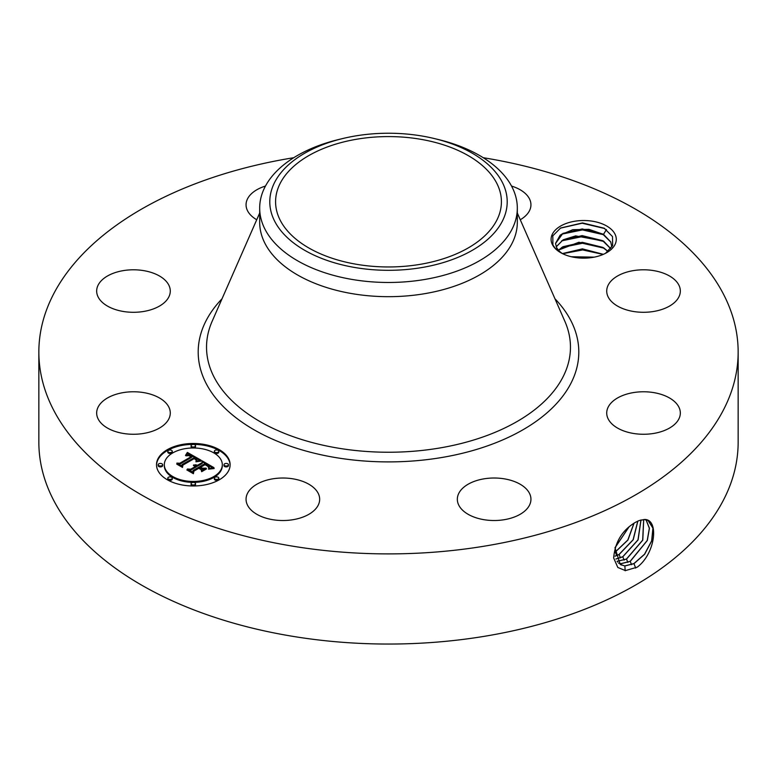 <?xml version="1.0" encoding="UTF-8"?>
<svg xmlns="http://www.w3.org/2000/svg" width="777" height="777" viewBox="0 0 777 777"><rect width="100%" height="100%" fill="white"/><g stroke="black" fill="none" stroke-linecap="round" stroke-linejoin="round"><path stroke-width="1.17" d="M483.245 157.712A349.65 201.865 180 0 1 738.15 352.03A349.65 201.865 180 0 1 486.936 545.736A349.65 201.865 180 0 1 38.85 352.03A349.65 201.865 180 0 1 290.064 158.323A349.65 201.865 180 0 1 293.755 157.712M738.15 352.03L738.15 442.181A349.65 201.865 180 0 1 486.936 635.887A349.65 201.865 180 0 1 38.85 442.181L38.85 352.03M635.78 522.154L635.741 522.173C622.377 529.982 615.025 541.919 613.655 557.964L617.812 567.463L625.407 570.6L637.247 567.161C655.827 553.224 659.11 518.91 644.454 519.483L639.17 520.541L635.78 522.154M552.418 244.638A32.595 18.823 180 0 1 574.514 221.28A32.595 18.823 180 0 1 614.966 234.042A32.595 18.823 180 0 1 606.74 252.642A32.595 18.823 180 0 1 560.644 252.642A32.595 18.823 180 0 1 552.418 244.638M98.155 418.997A36.801 21.251 180 0 1 96.669 413.014A36.801 21.251 180 0 1 128.234 391.987A36.801 21.251 180 0 1 168.794 407.041A36.801 21.251 180 0 1 170.28 413.014A36.801 21.251 180 0 1 138.704 434.052A36.801 21.251 180 0 1 98.155 418.997M165.773 301.233A36.801 21.251 180 0 1 124.369 311.635A36.801 21.251 180 0 1 96.669 291.045A36.801 21.251 180 0 1 101.175 280.856A36.801 21.251 180 0 1 142.579 270.454A36.801 21.251 180 0 1 170.28 291.045A36.801 21.251 180 0 1 165.773 301.233M256.731 219.755A36.801 21.251 180 0 1 246.056 204.788A36.801 21.251 180 0 1 265.462 186.062M511.538 186.062A36.801 21.251 180 0 1 511.781 186.14A36.801 21.251 180 0 1 530.944 204.788A36.801 21.251 180 0 1 520.269 219.755M608.206 297.028A36.801 21.251 180 0 1 606.72 291.045A36.801 21.251 180 0 1 638.296 270.007A36.801 21.251 180 0 1 678.845 285.062A36.801 21.251 180 0 1 680.331 291.045A36.801 21.251 180 0 1 648.766 312.072A36.801 21.251 180 0 1 608.206 297.028M611.227 402.836A36.801 21.251 180 0 1 652.631 392.434A36.801 21.251 180 0 1 680.331 413.014A36.801 21.251 180 0 1 675.825 423.203A36.801 21.251 180 0 1 634.421 433.605A36.801 21.251 180 0 1 606.72 413.014A36.801 21.251 180 0 1 611.227 402.836M483.77 478.875A36.801 21.251 180 0 1 530.944 499.271A36.801 21.251 180 0 1 504.496 519.658A36.801 21.251 180 0 1 457.332 499.271A36.801 21.251 180 0 1 483.77 478.875M300.514 480.623A36.801 21.251 180 0 1 319.668 499.271A36.801 21.251 180 0 1 265.219 517.919A36.801 21.251 180 0 1 246.056 499.271A36.801 21.251 180 0 1 300.514 480.623M167.288 449.698A36.801 21.251 180 0 1 207.391 445.095A36.801 21.251 180 0 1 230.118 464.724A36.801 21.251 180 0 1 219.337 479.749A36.801 21.251 180 0 1 179.225 484.353A36.801 21.251 180 0 1 156.507 464.724A36.801 21.251 180 0 1 167.288 449.698M629.088 526.748L614.986 547.717L620.221 564.471L624.863 565.957L633.974 563.655L644.648 554.244L651.757 540.87L653.02 528.156L648.105 520.522L644.366 519.56L639.17 520.541M562.286 253.535L560.304 252.02A28.176 16.268 180 0 1 558.644 250.398L555.215 248.349L552.913 244.978L552.797 235.839L560.635 228.001L582.488 222.912L604.176 228.195L612.499 236.558L612.645 245.513L605.536 253.302M230.109 465.17A36.801 21.251 0 0 0 207.032 445.911A36.801 21.251 0 0 0 167.288 450.602A36.801 21.251 0 0 0 156.517 465.17M624.786 565.909L633.877 563.597L644.541 554.215L651.65 540.87L652.933 528.156L648.067 520.503M620.182 564.452L624.776 565.909M558.644 250.398L556.653 247.727L555.506 243.454L560.227 235.072L572.746 229.701L588.908 229.332L603.496 234.372L610.732 241.909L611.868 247.057M517.317 208.1L517.317 222.3A128.817 74.369 180 0 1 424.766 293.667A128.817 74.369 180 0 1 259.683 222.3L259.683 208.1A128.817 74.369 0 0 0 424.766 279.467A128.817 74.369 180 0 0 512.111 229.04A128.817 74.369 0 0 0 517.317 208.1A128.817 74.369 0 0 0 438.529 139.569L434.605 138.617A118.716 68.541 0 0 0 342.395 138.617A118.716 68.541 0 0 0 274.592 182.478A118.716 68.541 0 0 0 355.079 267.541A118.716 68.541 0 0 0 502.408 221.066A118.716 68.541 0 0 0 434.605 138.617M164.316 464.724A29.002 16.744 180 0 1 172.805 452.884A29.002 16.744 180 0 1 204.409 449.252A29.002 16.744 180 0 1 222.309 464.724A29.002 16.744 180 0 1 213.811 476.563A29.002 16.744 180 0 1 182.216 480.186A29.002 16.744 180 0 1 164.316 464.724L164.316 465.627A29.002 16.744 0 0 0 182.216 481.089A29.002 16.744 0 0 0 213.811 477.466A29.002 16.744 0 0 0 222.309 465.627A29.002 16.744 0 0 0 222.3 465.17M214.345 451.291L214.345 452.195A2.234 1.292 0 0 0 215.724 453.38A2.234 1.292 0 0 0 218.152 453.098A2.234 1.292 0 0 0 218.803 452.195L218.803 451.291A2.234 1.292 180 0 1 218.152 452.204A2.234 1.292 180 0 1 215.724 452.476A2.234 1.292 180 0 1 214.345 451.291A2.234 1.292 180 0 1 214.996 450.378A2.234 1.292 180 0 1 217.434 450.097A2.234 1.292 180 0 1 218.803 451.291M214.345 478.156L214.345 479.059A2.234 1.292 0 0 0 215.724 480.244A2.234 1.292 0 0 0 218.152 479.963A2.234 1.292 0 0 0 218.803 479.059L218.803 478.156A2.234 1.292 180 0 1 218.152 479.069A2.234 1.292 180 0 1 215.724 479.341A2.234 1.292 180 0 1 214.345 478.156A2.234 1.292 180 0 1 214.996 477.243A2.234 1.292 180 0 1 217.434 476.961A2.234 1.292 180 0 1 218.803 478.156M223.98 464.724L223.98 465.627A2.234 1.292 0 0 0 225.359 466.812A2.234 1.292 0 0 0 227.787 466.53A2.234 1.292 0 0 0 228.448 465.627L228.448 464.724A2.234 1.292 180 0 1 227.787 465.637A2.234 1.292 180 0 1 225.359 465.909A2.234 1.292 180 0 1 223.98 464.724A2.234 1.292 180 0 1 224.631 463.811A2.234 1.292 180 0 1 227.069 463.529A2.234 1.292 180 0 1 228.448 464.724M167.813 478.156L167.813 479.059A2.234 1.292 0 0 0 169.192 480.244A2.234 1.292 0 0 0 171.62 479.963A2.234 1.292 0 0 0 172.28 479.059L172.28 478.156A2.234 1.292 180 0 1 171.62 479.069A2.234 1.292 180 0 1 169.192 479.341A2.234 1.292 180 0 1 167.813 478.156A2.234 1.292 180 0 1 168.473 477.243A2.234 1.292 180 0 1 170.901 476.961A2.234 1.292 180 0 1 172.28 478.156M191.084 483.721L191.084 484.615A2.234 1.292 0 0 0 192.453 485.81A2.234 1.292 0 0 0 194.891 485.528A2.234 1.292 0 0 0 195.542 484.615L195.542 483.721A2.234 1.292 180 0 1 194.891 484.625A2.234 1.292 180 0 1 192.453 484.906A2.234 1.292 180 0 1 191.084 483.721A2.234 1.292 180 0 1 191.734 482.808A2.234 1.292 180 0 1 194.163 482.527A2.234 1.292 180 0 1 195.542 483.721M167.813 451.291L167.813 452.195A2.234 1.292 0 0 0 169.192 453.38A2.234 1.292 0 0 0 171.62 453.098A2.234 1.292 0 0 0 172.28 452.195L172.28 451.291A2.234 1.292 180 0 1 171.62 452.204A2.234 1.292 180 0 1 169.192 452.476A2.234 1.292 180 0 1 167.813 451.291A2.234 1.292 180 0 1 168.473 450.378A2.234 1.292 180 0 1 170.901 450.097A2.234 1.292 180 0 1 172.28 451.291M191.084 445.726L191.084 446.629A2.234 1.292 0 0 0 192.453 447.814A2.234 1.292 0 0 0 194.891 447.542A2.234 1.292 0 0 0 195.542 446.629L195.542 445.726A2.234 1.292 180 0 1 194.891 446.639A2.234 1.292 180 0 1 192.453 446.921A2.234 1.292 180 0 1 191.084 445.726A2.234 1.292 180 0 1 191.734 444.813A2.234 1.292 180 0 1 194.163 444.541A2.234 1.292 180 0 1 195.542 445.726M158.178 464.724L158.178 465.627A2.234 1.292 0 0 0 159.557 466.812A2.234 1.292 0 0 0 161.985 466.53A2.234 1.292 0 0 0 162.636 465.627L162.636 464.724A2.234 1.292 180 0 1 161.985 465.637A2.234 1.292 180 0 1 159.557 465.909A2.234 1.292 180 0 1 158.178 464.724A2.234 1.292 180 0 1 158.829 463.811A2.234 1.292 180 0 1 161.266 463.529A2.234 1.292 180 0 1 162.636 464.724M618.531 563.121L621.202 563.665L630.254 561.373L647.319 540.491L649.436 528.234L646.066 519.774M618.492 563.082L621.114 563.607L630.166 561.324L647.222 540.481L649.349 528.243L646.008 519.764M420.289 264.326A112.918 65.19 180 0 1 275.582 201.777A112.918 65.19 180 0 1 356.711 139.219A112.918 65.19 180 0 1 501.418 201.777A112.918 65.19 180 0 1 420.289 264.326M611.868 246.853L610.732 242.026L602.631 233.984L582.274 228.943L562.898 233.382L555.516 243.512M259.683 208.1A128.817 74.369 0 0 1 264.889 187.16A128.817 74.369 180 0 1 338.471 139.569L342.395 138.617M201.107 460.237L196.008 461.266L196.834 459.362L194.444 457.566L181.973 464.607L182.08 466.093L176.884 463.092L179.798 463.247L191.123 456.711L188.792 455.613L185.985 455.837L188.452 455.312L191.968 456.216L188.733 454.71L185.489 455.419L187.364 452.428L201.107 460.237M201.107 461.062L195.94 461.791L201.107 461.062M196.29 460.334L194.299 458.556L182.848 465.151L182.517 467.424L176.709 464.073L182.206 466.89L182.42 465.005L194.269 458.168L196.222 459.44L196.29 460.334M202.146 460.839L213.957 467.647L208.683 468.541L209.023 466.249L205.021 463.578L199.699 466.656L200.388 467.055L205.089 464.345L208.09 466.151L208.654 467.744L207.809 466.307L205.06 464.685L200.67 467.22L202.389 468.21L206.128 468.152L201.369 470.901L201.34 468.706L198.737 467.2L193.007 470.512L192.987 472.212L187.403 468.987L190.734 469.201L195.619 466.375L193.454 465.608L196.464 465.889L193.551 464.976L197.416 465.336L202.214 462.568L202.146 460.839M214.122 468.55L208.518 469.153L214.112 468.317M206.565 468.861L201.651 471.697L206.565 468.861M201.097 469.667L198.757 468.317L193.891 471.134L193.415 473.717L186.83 469.92L193.084 473.174L193.473 471.047L198.786 467.977L201.097 469.667M617.064 561.276L626.447 559.042L642.676 540.141L643.647 519.56M617.093 561.324L626.534 559.09L642.783 540.151L643.706 519.56M610.732 248.718L602.631 240.666L582.128 235.616L562.898 240.054L556.225 246.853M556.196 246.795L563.14 239.802L575.689 235.887L603.496 241.055L610.771 248.669M199.874 460.431L187.364 453.331L186.315 455.04M187.364 452.428L187.364 453.331M187.179 452.768L187.179 453.671M186.995 453.098L186.995 454.001M186.801 453.409L186.801 454.312M186.597 453.719L186.597 454.623M186.402 454.011L186.402 454.914M186.198 454.302L186.198 455.089M185.994 454.574L185.994 455.176M191.968 456.216L191.968 457.119L191.123 457.264M191.288 456.468L191.288 457.371M191.123 456.711L191.123 457.614L179.798 464.151L178.593 464.083M179.798 463.247L179.798 464.151M182.012 466.054L181.973 464.607M196.882 459.625L196.707 460.207M196.872 459.761L196.872 460.664M196.834 459.906L196.834 460.81M196.785 460.052L196.785 460.955M196.61 460.373L196.61 461.091M196.494 460.538L196.494 461.13M196.328 459.586L196.328 460.256M196.222 459.44L196.222 460.149M196.037 459.275L196.037 459.858M182.77 465.705L182.265 467.278M182.42 465.005L182.42 465.909M212.607 467.773L202.185 461.761M202.214 462.568L202.214 463.471L197.416 466.239L196.416 465.86M197.416 465.336L197.416 466.239M197.047 465.17L197.047 466.074M196.668 465.025L196.668 465.928M196.28 464.918L196.28 465.773M195.901 464.84L195.901 465.549M195.513 464.782L195.513 465.394M195.124 464.763L195.124 465.277M196.464 465.889L196.464 466.792L195.619 466.938M195.93 466.2L195.93 467.103M195.707 466.083L195.707 466.987M195.619 466.375L195.619 467.278L190.734 470.104L189.161 469.998M190.734 469.201L190.734 470.104M204.526 469.075L202.389 469.114L200.67 468.123L200.67 467.22M202.389 468.21L202.389 469.114M208.683 466.87L208.683 467.676M208.547 466.637L208.547 467.21M200.67 467.793L199.699 467.56L199.699 466.656M200.388 467.055L200.388 467.958M209.266 467.006L209.139 467.589M209.246 467.181L209.246 468.084M209.207 467.375L209.207 468.278M209.062 467.803L209.062 468.453M193.774 471.775L193.172 473.582M193.473 471.047L193.473 471.95M615.908 558.984L622.727 556.759L637.985 539.889L640.938 519.968M615.928 559.042L622.814 556.808L638.092 539.889L641.006 519.949M558.391 250.126L578.884 242.259L603.496 247.727L608.08 251.437M608.012 251.495L602.631 247.339L582.274 242.298L562.898 246.736L558.449 250.194M615.083 556.128L619.007 554.477L633.1 539.762L637.771 521.124M615.093 556.196L619.104 554.525L633.216 539.762L637.859 521.085M603.379 254.332L582.41 248.854L562.393 253.584M603.263 254.39L582.274 248.97L562.509 253.642M614.694 552.515L627.826 540.015L633.974 523.174M614.694 552.602L627.962 540.005L634.071 523.115M594.22 257.148L571.28 256.74M593.958 257.197L571.542 256.798M614.966 547.853L629.224 526.631M573.601 257.236L591.977 257.537M562.655 253.72L582.672 249.932L603.156 254.429M561.596 247.542L582.468 243.259L603.952 248.145M561.596 240.87L582.468 236.577L603.952 241.472M561.596 234.188L582.468 229.905L603.952 234.79M560.363 228.166L582.138 223.222L604.788 228.555M554.972 298.786A190.307 109.878 180 0 1 442.084 457.459A190.307 109.878 180 0 1 239.947 420.707A190.307 109.878 180 0 1 222.028 298.786M633.974 563.655L635.693 568.074M624.863 565.957L625.174 570.774M517.317 213.024L564.889 321.377A181.964 105.06 180 0 1 439.733 447.989A181.964 105.06 180 0 1 262.247 422.843A181.964 105.06 180 0 1 212.111 321.377L259.683 213.024M630.254 561.373L631.546 564.694M621.202 563.665L621.289 565.044M626.534 559.09L627.835 562.422M617.54 561.363L617.589 562.033M622.814 556.808L624.116 560.139M619.104 554.525L620.396 557.857M615.384 552.253L616.676 555.574M603.496 234.372L606.458 229.526M222.309 464.724L222.309 465.627"/></g></svg>
